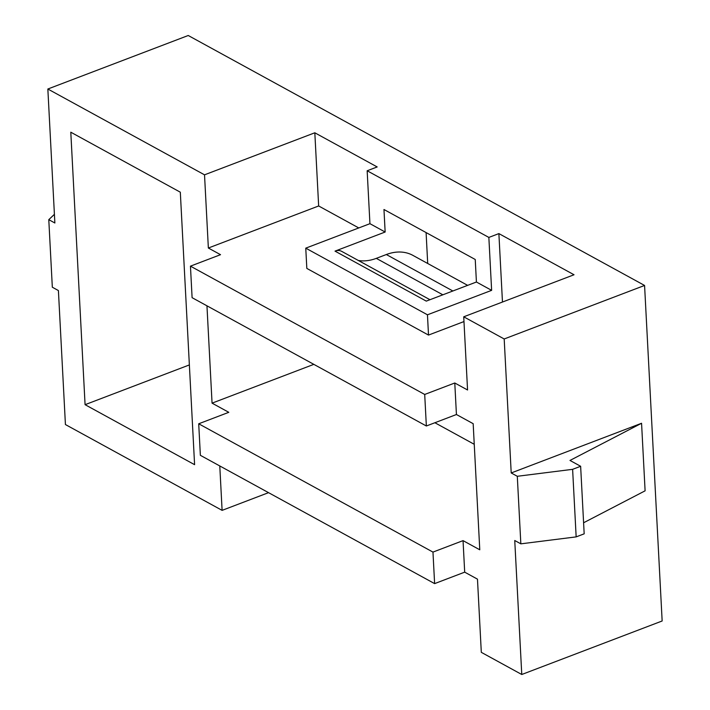 <?xml version="1.0" encoding="UTF-8"?>
<svg xmlns="http://www.w3.org/2000/svg" width="710" height="710" viewBox="0 0 710 710"><rect width="100%" height="100%" fill="white"/><g stroke="black" fill="none" stroke-linecap="round" stroke-linejoin="round"><path stroke-width="1.06" d="M426.089 232.569L427.704 263.49M463.976 321.559L428.512 335.076L427.455 314.805L491.631 290.346L488.853 237.424L498.881 233.599L574.026 274.761L463.728 316.802L504.189 338.972L644.573 285.455L188.23 35.5L47.845 89.016L54.865 223.002L48.786 219.665L52.327 287.222L58.406 290.559L65.426 424.544L222.106 510.366L219.78 465.946M644.573 285.455L662.155 620.984L521.77 674.5L481.309 652.339L477.475 579.147L464.695 572.153L434.618 583.62L200.362 455.314L198.711 423.781L228.789 412.315L212.059 403.147L206.956 305.815M491.631 290.346L476.419 282.012L426.284 301.12L335.014 251.127A12.602 9.141 -61.3 0 1 341.652 251.34L429.967 299.718M476.419 282.012L475.238 259.487L383.968 209.503L385.148 232.019L335.014 251.127M385.148 232.019L369.937 223.685L367.159 170.764L377.188 166.948L314.823 132.788L204.524 174.829L208.358 248.021L318.657 205.971L358.772 227.945M427.455 314.805L305.761 248.154L369.937 223.685M428.512 335.076L306.827 268.416L305.761 248.154M463.728 316.802L467.562 389.994L454.782 382.992L424.704 394.458L190.449 266.152L220.526 254.686L208.358 248.021M498.881 233.599L502.467 302.034M198.711 423.781L432.967 552.096L434.618 583.62M454.782 382.992L456.432 414.516L473.171 423.684L479.774 549.788L463.044 540.629L464.695 572.153M463.044 540.629L432.967 552.096M504.189 338.972L511.209 472.958L517.297 476.286L520.838 543.842L514.75 540.514L521.77 674.5M511.209 472.958L641.565 423.267L645.106 490.823L583.602 522.764M47.845 89.016L204.524 174.829M70.796 132.202L180.313 192.197L194.593 464.677L85.076 404.682L70.796 132.202M190.449 266.152L192.099 297.676L426.355 425.991L456.432 414.516M424.704 394.458L426.355 425.991M488.853 237.424L367.159 170.764M268.549 492.66L222.106 510.366M54.413 214.331L48.786 219.665M517.297 476.286L572.615 469.328L580.638 466.275L569.988 460.444L641.565 423.267M520.838 543.842L576.156 536.884L584.179 533.831L580.638 466.275M572.615 469.328L576.156 536.884M189.366 364.922L85.076 404.682M313.829 364.354L212.059 403.147M434.884 422.734L474.253 444.3M314.823 132.788L318.657 205.971M452.873 290.985L386.329 254.535A50.401 36.556 -61.3 0 1 412.9 255.378L467.633 285.358M386.329 254.535L376.3 258.36A50.401 36.556 -61.3 0 1 358.346 260.481M442.845 294.81L376.3 258.36"/></g></svg>

